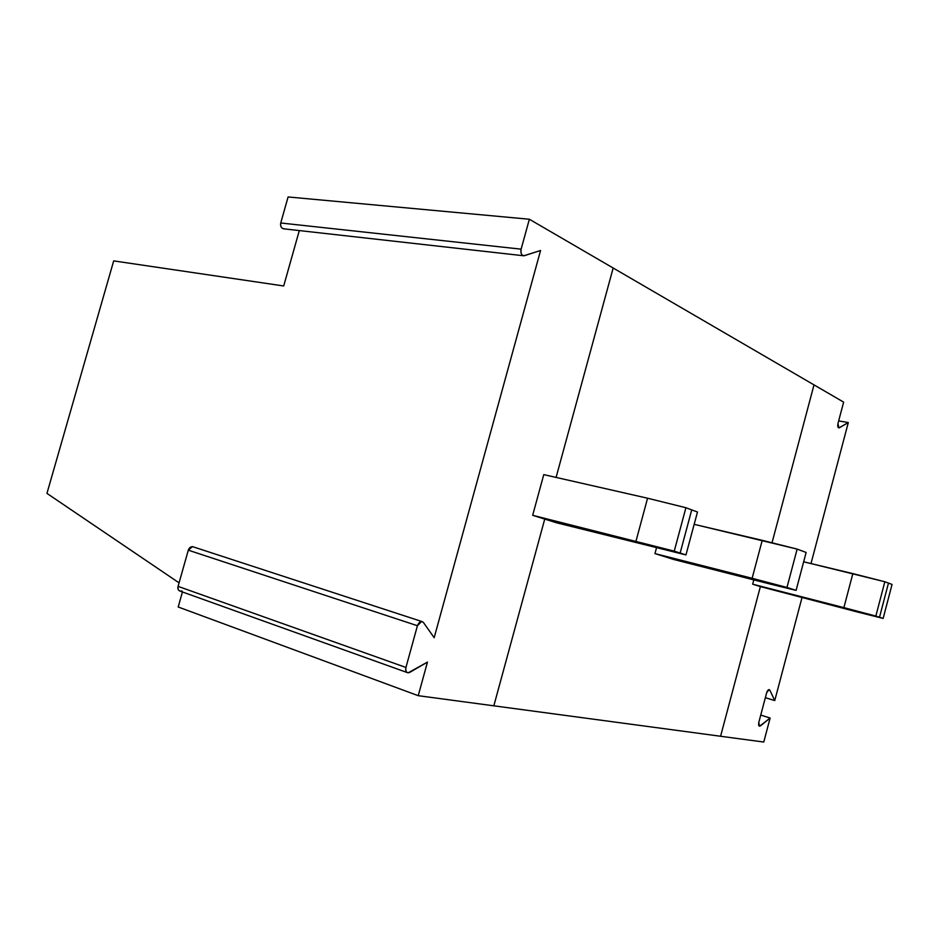 <?xml version="1.0" encoding="UTF-8"?>
<svg xmlns="http://www.w3.org/2000/svg" width="939" height="939" viewBox="0 0 939 939"><rect width="100%" height="100%" fill="white"/><g stroke="black" fill="none" stroke-linecap="round" stroke-linejoin="round"><path stroke-width="1.41" d="M543.775 474.618L647.57 498.222L685.916 507.717L691.726 509.877L680.141 553.048L544.737 519.079L493.832 705.823L544.737 519.079L532.671 515.3L674.249 551.146L685.916 507.717L647.57 498.222L635.985 541.181L647.57 498.222L543.775 474.618L532.671 515.3L543.775 474.618M613.167 268.014L556.088 477.423L613.167 268.014L529.361 219.245L613.167 268.014L556.088 477.423L613.167 268.014L814.007 384.884L613.167 268.014M283.695 285.972L299.306 230.571L283.695 285.972L113.689 260.889L283.695 285.972M284.341 228.752C281.524 228.658 280.315 226.745 280.738 222.989L288.097 196.955L529.361 219.245L288.097 196.955L280.738 222.989L521.122 249.164L529.361 219.245L521.122 249.164C520.546 253.471 521.626 255.643 524.338 255.69L540.571 250.49L523.821 255.784C521.368 255.15 520.464 252.943 521.122 249.164L280.738 222.989C280.209 226.276 281.242 228.224 283.813 228.834L523.129 255.701M423.395 622.44L434.17 637.71L540.571 250.49L434.17 637.71L423.395 622.44C421.13 620.656 419.146 621.747 417.421 625.726L405.941 667.453C405.402 671.655 406.634 673.31 409.639 672.441L427.456 662.112L418.231 695.682L427.456 662.112L408.078 672.864C405.965 672.207 405.261 670.399 405.941 667.453L417.421 625.726L421.623 621.442L423.395 622.44M182.06 590.971C179.009 591.57 177.682 590.044 178.07 586.37L188.305 550.172C189.42 547.261 191.204 546.205 193.645 546.991L192.448 546.604L188.305 550.172L417.421 625.726L188.305 550.172L178.07 586.37L405.941 667.453L178.07 586.37C177.483 588.929 178.281 590.561 180.476 591.265L406.88 672.441M113.689 260.889L46.95 493.386L179.067 582.849L46.95 493.386L113.689 260.889M182.436 591.969L178.199 606.993L418.231 695.682L493.832 705.823L418.231 695.682L178.199 606.993L182.436 591.969M680.141 553.048L691.726 509.877L685.916 507.717L674.249 551.146L680.141 553.048L532.671 515.3L544.737 519.079L680.141 553.048L691.726 509.877L680.141 553.048L685.963 554.926L697.477 512.013L691.726 509.877L697.477 512.013L685.963 554.926L544.737 519.079L680.141 553.048M493.832 705.823L544.737 519.079L493.832 705.823L720.589 736.258L493.832 705.823M556.534 522.777L544.737 519.079L556.534 522.777L685.963 554.926L556.534 522.777M720.589 736.258L760.379 586.593L752.667 584.175L753.806 579.879L752.667 584.175L760.379 586.593L720.589 736.258L760.379 586.593L879.514 617.24L760.379 586.593L879.514 617.24L888.47 583.096L879.514 617.24L875.841 616.066L879.514 617.24L888.47 583.096L884.843 581.746L888.47 583.096L879.514 617.24L883.141 618.414L858.176 612.193L883.141 618.414L892.05 584.434L883.141 618.414L760.379 586.593L858.176 612.193L760.379 586.593L720.589 736.258L763.771 742.045L770.121 718.042L760.449 725.882C758.865 726.586 758.313 725.46 758.782 722.49L766.658 692.759C767.726 689.907 768.806 689.062 769.886 690.224L774.745 700.576L801.965 597.72L774.745 700.576L765.355 697.677L774.745 700.576L769.886 690.224L768.442 689.789L769.886 690.224L769.088 689.59L766.658 692.759L758.782 722.49L759.581 726.234L770.121 718.042L763.771 742.045L720.589 736.258M772.022 542.801L814.007 384.884L772.022 542.801M673.826 559.503L654.964 553.587L656.49 547.895L654.964 553.587L673.826 559.503L796.096 590.385L806.131 552.461L797.141 549.104L806.131 552.461L796.096 590.385L786.976 587.45L796.096 590.385L769.921 583.988L673.826 559.503M694.167 524.338L797.141 549.104L786.976 587.45L654.964 553.587L752.127 578.295L762.233 540.336L694.167 524.338M752.127 578.295L786.976 587.45L797.141 549.104L762.233 540.336L752.127 578.295M803.667 561.792L884.843 581.746L875.841 616.066L752.667 584.175L843.891 607.627L852.847 573.612L803.667 561.792M843.891 607.627L875.841 616.066L884.843 581.746L852.847 573.612L843.891 607.627M892.05 584.434L888.47 583.096L892.05 584.434M811.003 563.553L848.304 422.562L839.384 427.761C837.94 427.996 837.459 426.611 837.952 423.583L843.633 402.127L814.007 384.884L843.633 402.127L837.952 423.583L838.903 427.914L848.304 422.562L811.003 563.553M760.754 715.06L770.121 718.042L760.754 715.06M838.656 420.907L848.304 422.562L838.656 420.907M838.222 427.562L839.384 427.761L838.222 427.562M758.677 725.307L760.449 725.882L758.677 725.307M421.623 621.442L192.448 546.604"/></g></svg>
